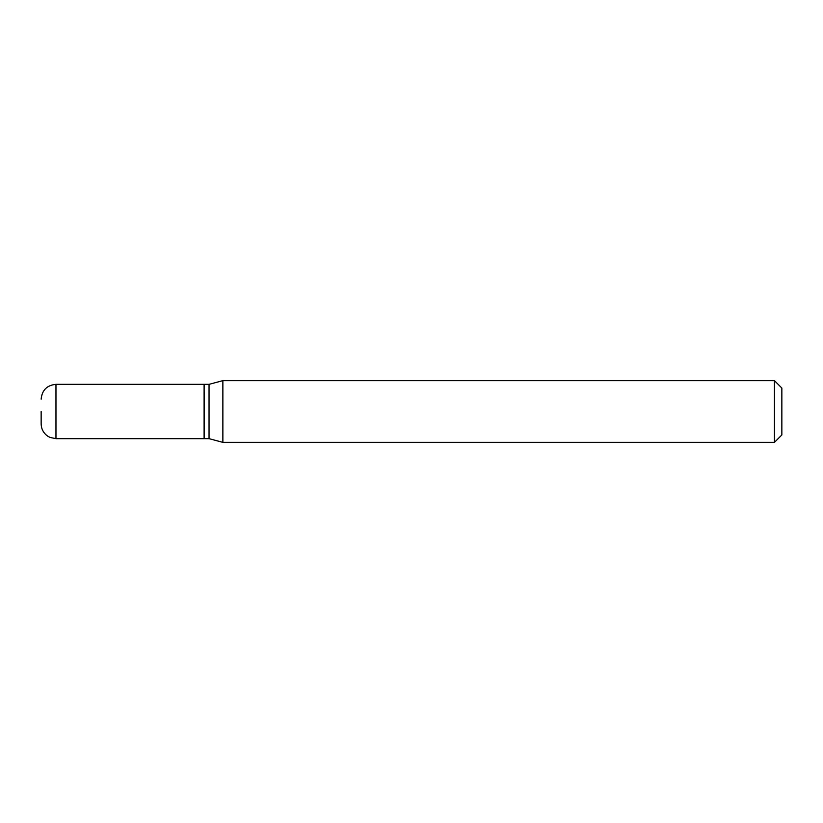 <?xml version="1.0" encoding="UTF-8"?>
<svg xmlns="http://www.w3.org/2000/svg" width="823" height="823" viewBox="0 0 823 823"><rect width="100%" height="100%" fill="white"/><g stroke="black" fill="none" stroke-linecap="round" stroke-linejoin="round"><path stroke-width="0.62" stroke-dasharray="4.12 3.09" d="M204.104 438.659L204.104 384.341M204.351 438.659L204.351 384.341M209.042 438.659L209.042 384.341M204.104 411.5L204.104 438.412L204.104 411.5M781.85 434.956L781.85 388.045M774.443 442.363L774.443 380.638M222.868 442.363L222.868 380.638M55.964 438.659L55.964 384.341"/><path stroke-width="1.23" d="M41.15 411.5L41.15 423.845L41.15 411.5M55.964 438.659L55.964 384.341L204.104 384.341L204.104 438.659L55.964 438.659L50.08 437.445L47.827 436.231C43.526 433.217 41.294 429.092 41.15 423.845M204.104 384.588L204.351 438.659L209.042 438.659L222.868 442.363L774.443 442.363L774.443 380.638L222.868 380.638L222.868 442.363M204.351 384.341L209.042 384.341L209.042 438.659M774.443 380.638L781.85 388.045L781.85 434.956L774.443 442.363M55.964 384.341C46.962 385.215 42.024 390.153 41.15 399.155M209.042 384.341L222.868 380.638"/></g></svg>
